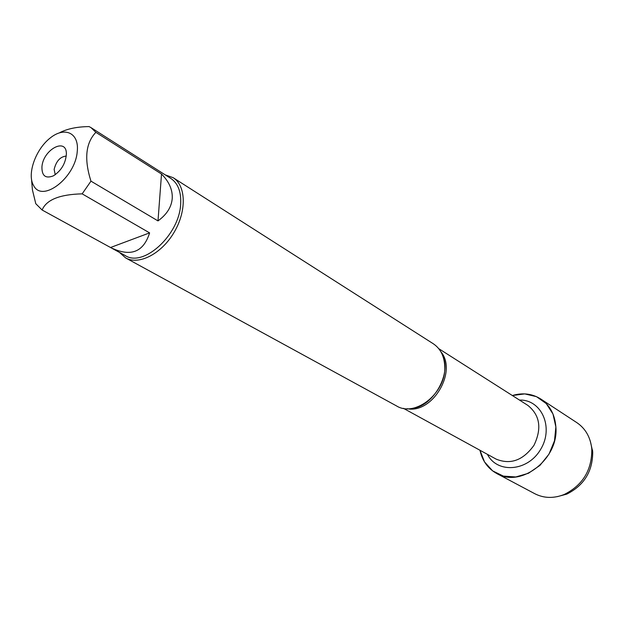 <?xml version="1.0" encoding="UTF-8"?>
<svg xmlns="http://www.w3.org/2000/svg" width="624" height="624" viewBox="0 0 624 624"><rect width="100%" height="100%" fill="white"/><g stroke="black" fill="none" stroke-linecap="round" stroke-linejoin="round"><path stroke-width="0.94" d="M125.681 257.946L396.49 405.904C415.28 417.76 446.48 392.551 444.74 366.272C444.257 356.07 440.427 348.559 433.259 343.738L173.152 177.692C186.092 185.648 186.81 211.045 174.065 232.393C161.491 253.851 138.887 265.457 125.681 257.946L119.402 252.369M512.335 395.522L524.753 393.9L536.492 396.661L546.273 403.603L553.004 414.055L555.867 426.933L554.494 440.817L548.987 454.139L539.963 465.379L528.458 473.273L515.798 476.962L503.396 476.104L492.601 470.87L484.528 461.924L479.965 450.255C482.313 460.816 487.898 468.554 496.712 473.491C521.017 488.319 559.182 458.734 555.851 426.691C554.814 414.414 549.791 405.187 540.766 399.001C532.194 393.658 522.717 392.496 512.335 395.522M165.235 174.868L173.152 177.692M41.948 166.577C43.352 149.386 66.604 137.077 66.378 153.933C65.66 163.355 61.347 170.656 53.43 175.828C45.505 178.909 41.683 175.828 41.948 166.577M77.243 151.46C79.373 132.85 64.639 126.142 50.076 138.099C35.443 149.573 26.723 174.587 33.68 185.663C42.362 203.096 75.434 177.629 77.243 151.46M149.604 232.885L110.526 247.51C130.447 257.252 143.473 252.377 149.604 232.885L82.157 193.853L90.971 181.155C84.006 159.292 85.636 143.021 95.87 132.335L91.034 127.647L89.084 126.586C76.97 126.734 67.096 128.809 59.459 132.803M31.574 179.93L32.425 189.907L35.779 203.705L42.12 210.015C46.348 199.781 59.693 194.392 82.157 193.853M42.12 210.015L110.253 247.354M157.997 220.904C166.78 214.523 171.522 207.035 172.232 198.448C172.7 189.844 169.127 181.709 161.515 174.026L157.997 220.904L90.971 181.155M161.515 174.026L95.87 132.335M91.034 127.647L170.843 178.441C177.957 183.261 181.233 191.677 180.679 203.681C179.728 234.562 143.668 267.743 125.229 255.567L110.526 247.51M66.284 156.047C60.239 156.671 56.191 161.117 54.14 169.393L55.24 174.728M540.766 399.001L576.865 422.659C585.32 428.423 590.265 436.894 591.692 448.087L591.809 449.42C591.895 470.176 582.707 485.199 564.252 494.473C553.761 498.615 543.956 498.365 534.83 493.732L496.712 473.491M557.271 496.657L566.764 494.122C584.142 485.394 592.792 471.26 592.706 451.721L590.242 440.918M440.809 351.663C457.72 371.35 432.471 414.032 407.074 408.697M403.424 408.33L496.158 459.131C510.549 464.974 523.162 460.356 533.996 445.271C541.999 428.509 539.971 415.233 527.912 405.436L438.727 348.644M519.496 400.078C541.398 399.321 554.089 427.284 540.719 449.249C527.912 471.541 497.297 473.897 487.406 454.334M443.219 357.076C450.973 375.188 432.588 406.279 412.979 408.205M592.589 450.458L591.692 448.087M566.764 494.122L564.252 494.473"/></g></svg>

